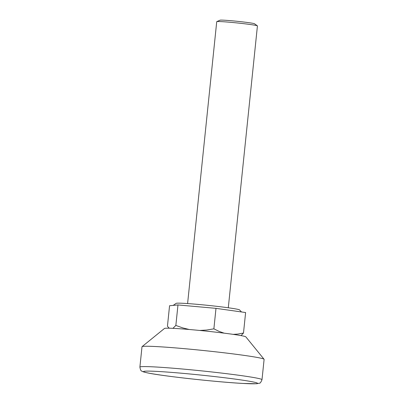 <?xml version="1.0" encoding="UTF-8"?>
<svg xmlns="http://www.w3.org/2000/svg" width="404" height="404" viewBox="0 0 404 404"><rect width="100%" height="100%" fill="white"/><g stroke="black" fill="none" stroke-linecap="round" stroke-linejoin="round"><path stroke-width="0.61" d="M261.999 379.694L264.105 359.363A61.378 2.57 -174.1 0 0 264.059 359.252L245.824 336.85A40.92 1.712 -174.1 0 0 219.069 332.537A40.92 1.712 -174.1 0 0 174.977 328.452A40.92 1.712 -174.1 0 0 164.494 328.447L142.062 346.642A61.378 2.57 -174.1 0 0 142.001 346.743L139.895 367.079C140.365 369.791 141.016 371.135 141.855 371.109C142.541 371.564 143.167 371.998 148.354 373.064C163.615 376.205 217.544 382.113 242.966 383.446L256.737 383.739L259.358 383.199C260.07 383.441 260.949 382.275 261.999 379.694A61.378 2.57 -174.1 0 0 241.92 375.695A61.378 2.57 -174.1 0 0 155.686 366.984A61.378 2.57 -174.1 0 0 139.895 367.079M264.059 359.252A61.378 2.57 -174.1 0 0 244.021 355.363A61.378 2.57 -174.1 0 0 157.787 346.652A61.378 2.57 -174.1 0 0 142.062 346.642M189.224 329.492L182.694 327.881L175.851 325.442L177.972 304.944L215.994 308.348L245.612 312.539L243.496 333.037L237.835 334.073L233.179 334.361M224.144 333.159L219.16 331.426L213.878 328.846L206.666 330.028L199.702 330.452M213.878 328.846L215.994 308.348M169.18 328.205L167.448 326.23L169.564 305.732L177.972 304.944M175.851 325.442L172.907 328.346M241.026 335.608L243.496 333.037M173.19 305.394L176.139 303.354A31.916 1.338 5.9 0 1 184.305 303.364A31.916 1.338 5.9 0 1 218.594 306.54A31.916 1.338 5.9 0 1 239.557 309.908L241.506 311.959M187.597 303.571L216.726 21.695A20.458 0.858 5.9 0 1 216.786 21.639L220.013 20.2A17.392 0.727 5.9 0 1 230.856 20.695A17.392 0.727 5.9 0 1 248.864 22.69A17.392 0.727 5.9 0 1 254.515 23.765L257.378 25.831A20.458 0.858 5.9 0 1 257.429 25.901L228.295 307.777M216.786 21.639A20.458 0.858 5.9 0 1 221.988 21.659A20.458 0.858 5.9 0 1 250.733 24.568A20.458 0.858 5.9 0 1 257.378 25.831M158.282 371.478A57.287 2.399 -174.1 0 0 162.292 375.296A57.287 2.399 -174.1 0 0 242.779 383.431A57.287 2.399 -174.1 0 0 238.769 379.609A57.287 2.399 -174.1 0 0 158.282 371.478"/></g></svg>
